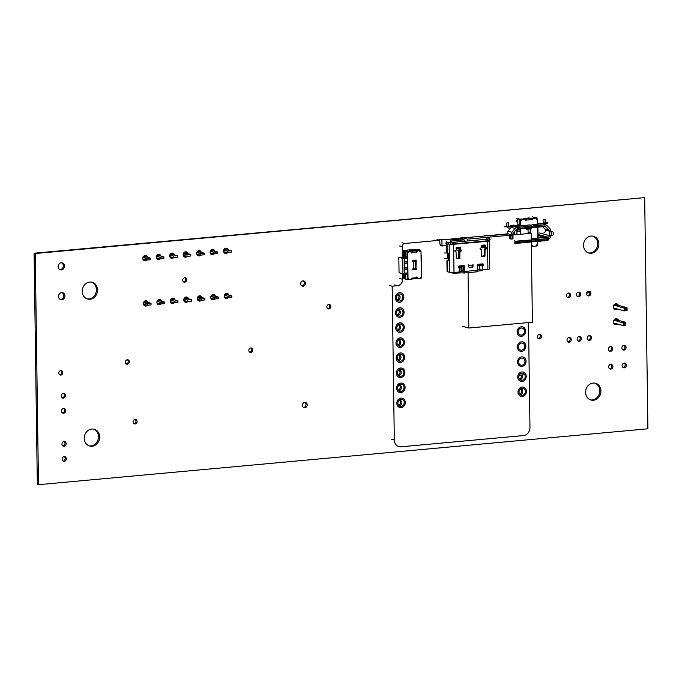 <?xml version="1.0" encoding="UTF-8"?>
<svg xmlns="http://www.w3.org/2000/svg" width="682" height="682" viewBox="0 0 682 682"><rect width="100%" height="100%" fill="white"/><g stroke="black" fill="none" stroke-linecap="round" stroke-linejoin="round"><path stroke-width="1.02" d="M38.482 484.689L37.331 484.382L34.1 253.21L644.669 197.618L647.9 428.79L38.482 484.689L35.251 253.516L34.1 253.21M35.251 253.516L644.669 197.618M622.103 365.68A2.396 2.097 -75.1 0 1 624.84 363.174A2.396 2.097 -75.1 0 1 623.604 367.803A2.396 2.097 -75.1 0 1 622.103 365.68M624.235 363.114A2.396 2.097 -75.1 0 1 623.058 367.555M585.574 392.372A8.687 7.613 -75.1 0 1 595.497 383.267A8.687 7.613 -75.1 0 1 600.612 393.625A8.687 7.613 -75.1 0 1 591.021 400.061A8.687 7.613 -75.1 0 1 585.574 392.372M594.909 383.139A8.687 7.613 -75.1 0 1 599.461 393.318A8.687 7.613 -75.1 0 1 590.459 399.882M608.642 366.916A2.396 2.097 -75.1 0 1 611.379 364.401A2.396 2.097 -75.1 0 1 610.143 369.039A2.396 2.097 -75.1 0 1 608.642 366.916M610.774 364.35A2.396 2.097 -75.1 0 1 609.597 368.792M608.395 349.133A2.396 2.097 -75.1 0 1 611.132 346.627A2.396 2.097 -75.1 0 1 609.896 351.256A2.396 2.097 -75.1 0 1 608.395 349.133M610.526 346.567A2.396 2.097 -75.1 0 1 609.341 351.008M621.856 347.897A2.396 2.097 -75.1 0 1 624.593 345.39A2.396 2.097 -75.1 0 1 623.357 350.019A2.396 2.097 -75.1 0 1 621.856 347.897M623.987 345.331A2.396 2.097 -75.1 0 1 622.802 349.772M567.04 340.062A2.396 2.097 -75.1 0 1 569.777 337.547A2.396 2.097 -75.1 0 1 568.549 342.185A2.396 2.097 -75.1 0 1 567.04 340.062M569.18 337.488A2.396 2.097 -75.1 0 1 567.995 341.938M587.236 338.212A2.396 2.097 -75.1 0 1 589.973 335.697A2.396 2.097 -75.1 0 1 588.737 340.335A2.396 2.097 -75.1 0 1 587.236 338.212M589.367 335.638A2.396 2.097 -75.1 0 1 588.182 340.079M520.681 388.757A3.043 2.668 -75.1 0 1 520.255 394.725M520.494 388.893A3.043 2.668 -75.1 0 1 519.752 394.213M522.139 374.955A3.043 2.668 -75.1 0 1 520.042 379.669M521.167 375.04A3.043 2.668 -75.1 0 1 519.548 379.158M399.541 399.865A3.043 2.668 -75.1 0 1 399.115 405.833M399.354 400.002A3.043 2.668 -75.1 0 1 398.612 405.321M399.328 384.81A3.043 2.668 -75.1 0 1 398.902 390.777M399.149 384.946A3.043 2.668 -75.1 0 1 398.399 390.266M399.115 369.755A3.043 2.668 -75.1 0 1 398.689 375.722M398.936 369.891A3.043 2.668 -75.1 0 1 398.194 375.211M398.91 354.7A3.043 2.668 -75.1 0 1 398.484 360.667M398.723 354.836A3.043 2.668 -75.1 0 1 397.981 360.156M617.44 309.014A3.001 2.626 -75.1 0 1 613.297 306.917A3.001 2.626 -75.1 0 1 618.404 305.374M616.127 303.695A3.001 2.626 -75.1 0 1 617.253 305.067M616.281 308.707A3.001 2.626 -75.1 0 1 614.627 309.338M577.143 339.133A2.396 2.097 -75.1 0 1 579.871 336.627A2.396 2.097 -75.1 0 1 578.643 341.256A2.396 2.097 -75.1 0 1 577.143 339.133M579.274 336.567A2.396 2.097 -75.1 0 1 578.089 341.009M617.645 324.069A3.001 2.626 -75.1 0 1 613.51 321.972A3.001 2.626 -75.1 0 1 618.617 320.429M616.332 318.75A3.001 2.626 -75.1 0 1 617.466 320.122M616.494 323.762A3.001 2.626 -75.1 0 1 614.832 324.393M586.614 293.754A2.396 2.097 -75.1 0 1 589.35 291.24A2.396 2.097 -75.1 0 1 588.114 295.877A2.396 2.097 -75.1 0 1 586.614 293.754M588.745 291.18A2.396 2.097 -75.1 0 1 587.569 295.63M583.519 245.367A8.687 7.613 -75.1 0 1 593.442 236.262A8.687 7.613 -75.1 0 1 598.557 246.62A8.687 7.613 -75.1 0 1 588.975 253.065A8.687 7.613 -75.1 0 1 583.519 245.367M592.863 236.134A8.687 7.613 -75.1 0 1 597.406 246.313A8.687 7.613 -75.1 0 1 588.404 252.886M566.427 295.604A2.396 2.097 -75.1 0 1 569.155 293.09A2.396 2.097 -75.1 0 1 567.927 297.727A2.396 2.097 -75.1 0 1 566.427 295.604M568.558 293.038A2.396 2.097 -75.1 0 1 567.373 297.48M576.52 294.675A2.396 2.097 -75.1 0 1 579.257 292.169A2.396 2.097 -75.1 0 1 578.021 296.798A2.396 2.097 -75.1 0 1 576.52 294.675M578.651 292.109A2.396 2.097 -75.1 0 1 577.466 296.551M537.407 336.84A2.285 2.003 -75.1 0 1 540.016 334.453A2.285 2.003 -75.1 0 1 538.84 338.869A2.285 2.003 -75.1 0 1 537.407 336.84M539.411 334.402A2.285 2.003 -75.1 0 1 538.294 338.613M398.697 339.645A3.043 2.668 -75.1 0 1 398.271 345.612M398.518 339.781A3.043 2.668 -75.1 0 1 397.768 345.101M398.279 309.534A3.043 2.668 -75.1 0 1 397.853 315.502M398.092 309.671A3.043 2.668 -75.1 0 1 397.35 314.99M398.066 294.479A3.043 2.668 -75.1 0 1 397.64 300.438M397.887 294.615A3.043 2.668 -75.1 0 1 397.146 299.935M398.484 324.589A3.043 2.668 -75.1 0 1 398.058 330.557M398.305 324.726A3.043 2.668 -75.1 0 1 397.563 330.045M302.407 405.279A2.694 2.361 -75.1 0 1 305.485 402.457A2.694 2.361 -75.1 0 1 304.104 407.674A2.694 2.361 -75.1 0 1 302.407 405.279M304.888 402.389A2.694 2.361 -75.1 0 1 303.55 407.435M248.828 350.412A2.285 2.003 -75.1 0 1 251.436 348.025A2.285 2.003 -75.1 0 1 250.26 352.432A2.285 2.003 -75.1 0 1 248.828 350.412M250.831 347.965A2.285 2.003 -75.1 0 1 249.706 352.185M326.874 306.891A2.285 2.003 -75.1 0 1 329.474 304.496A2.285 2.003 -75.1 0 1 328.306 308.912A2.285 2.003 -75.1 0 1 326.874 306.891M328.877 304.445A2.285 2.003 -75.1 0 1 327.752 308.656M228.189 297.812A2.694 2.361 -75.1 0 1 224.19 296.193A2.694 2.361 -75.1 0 1 228.871 295.101M226.671 293.294A2.694 2.361 -75.1 0 1 227.72 294.795M226.987 297.565A2.694 2.361 -75.1 0 1 225.324 298.341M187.806 301.521A2.694 2.361 -75.1 0 1 183.808 299.892A2.694 2.361 -75.1 0 1 188.496 298.81M186.288 297.002A2.694 2.361 -75.1 0 1 187.345 298.503M186.604 301.265A2.694 2.361 -75.1 0 1 184.941 302.041M214.728 299.048A2.694 2.361 -75.1 0 1 210.729 297.42A2.694 2.361 -75.1 0 1 215.418 296.338M213.21 294.53A2.694 2.361 -75.1 0 1 214.259 296.031M213.526 298.793A2.694 2.361 -75.1 0 1 211.863 299.577M84.261 438.347A8.687 7.613 -75.1 0 1 94.176 429.242A8.687 7.613 -75.1 0 1 99.299 439.6A8.687 7.613 -75.1 0 1 89.709 446.045A8.687 7.613 -75.1 0 1 84.261 438.347M93.596 429.114A8.687 7.613 -75.1 0 1 98.148 439.293A8.687 7.613 -75.1 0 1 89.137 445.866M133.067 421.868A2.285 2.003 -75.1 0 1 135.675 419.473A2.285 2.003 -75.1 0 1 134.499 423.889A2.285 2.003 -75.1 0 1 133.067 421.868M135.07 419.421A2.285 2.003 -75.1 0 1 133.953 423.633M62.13 459.165A2.396 2.097 -75.1 0 1 64.867 456.65A2.396 2.097 -75.1 0 1 63.639 461.279A2.396 2.097 -75.1 0 1 62.13 459.165M64.27 456.59A2.396 2.097 -75.1 0 1 63.085 461.032M61.926 444.101A2.396 2.097 -75.1 0 1 64.662 441.595A2.396 2.097 -75.1 0 1 63.426 446.224A2.396 2.097 -75.1 0 1 61.926 444.101M64.057 441.535A2.396 2.097 -75.1 0 1 62.872 445.977M61.252 396.003A2.396 2.097 -75.1 0 1 63.989 393.497A2.396 2.097 -75.1 0 1 62.753 398.126A2.396 2.097 -75.1 0 1 61.252 396.003M63.383 393.437A2.396 2.097 -75.1 0 1 62.207 397.879M125.352 362.168A2.285 2.003 -75.1 0 1 127.952 359.781A2.285 2.003 -75.1 0 1 126.784 364.197A2.285 2.003 -75.1 0 1 125.352 362.168M127.355 359.729A2.285 2.003 -75.1 0 1 126.23 363.941M61.465 411.058A2.396 2.097 -75.1 0 1 64.202 408.552A2.396 2.097 -75.1 0 1 62.966 413.181A2.396 2.097 -75.1 0 1 61.465 411.058M63.596 408.492A2.396 2.097 -75.1 0 1 62.412 412.934M58.78 373.028A2.285 2.003 -75.1 0 1 61.38 370.633A2.285 2.003 -75.1 0 1 60.212 375.049A2.285 2.003 -75.1 0 1 58.78 373.028M60.783 370.582A2.285 2.003 -75.1 0 1 59.658 374.793M201.267 300.285A2.694 2.361 -75.1 0 1 197.269 298.656A2.694 2.361 -75.1 0 1 201.957 297.574M199.749 295.766A2.694 2.361 -75.1 0 1 200.806 297.267M200.065 300.029A2.694 2.361 -75.1 0 1 198.402 300.805M300.711 283.772A2.694 2.361 -75.1 0 1 303.788 280.941A2.694 2.361 -75.1 0 1 302.407 286.159A2.694 2.361 -75.1 0 1 300.711 283.772M303.192 280.873A2.694 2.361 -75.1 0 1 301.853 285.92M174.345 302.748A2.694 2.361 -75.1 0 1 170.347 301.129A2.694 2.361 -75.1 0 1 175.035 300.037M172.827 298.23A2.694 2.361 -75.1 0 1 173.884 299.739M173.143 302.501A2.694 2.361 -75.1 0 1 171.48 303.277M182.708 280.2A2.285 2.003 -75.1 0 1 185.308 277.813A2.285 2.003 -75.1 0 1 184.14 282.22A2.285 2.003 -75.1 0 1 182.708 280.2M184.711 277.753A2.285 2.003 -75.1 0 1 183.586 281.973M214.097 253.883A2.694 2.361 -75.1 0 1 210.099 252.255A2.694 2.361 -75.1 0 1 214.787 251.172M212.579 249.365A2.694 2.361 -75.1 0 1 213.628 250.865M212.895 253.627A2.694 2.361 -75.1 0 1 211.232 254.403M227.558 252.647A2.694 2.361 -75.1 0 1 223.56 251.019A2.694 2.361 -75.1 0 1 228.24 249.936M226.04 248.129A2.694 2.361 -75.1 0 1 227.089 249.629M226.356 252.391A2.694 2.361 -75.1 0 1 224.693 253.175M187.175 256.347A2.694 2.361 -75.1 0 1 183.177 254.727A2.694 2.361 -75.1 0 1 187.865 253.636M185.657 251.828A2.694 2.361 -75.1 0 1 186.715 253.337M185.973 256.1A2.694 2.361 -75.1 0 1 184.31 256.875M200.636 255.119A2.694 2.361 -75.1 0 1 196.638 253.491A2.694 2.361 -75.1 0 1 201.326 252.408M199.118 250.601A2.694 2.361 -75.1 0 1 200.176 252.101M199.434 254.863A2.694 2.361 -75.1 0 1 197.771 255.639M147.431 305.221A2.694 2.361 -75.1 0 1 143.425 303.592A2.694 2.361 -75.1 0 1 148.113 302.51M145.905 300.702A2.694 2.361 -75.1 0 1 146.962 302.203M146.229 304.965A2.694 2.361 -75.1 0 1 144.567 305.749M160.884 303.984A2.694 2.361 -75.1 0 1 156.886 302.365A2.694 2.361 -75.1 0 1 161.574 301.274M159.366 299.466A2.694 2.361 -75.1 0 1 160.423 300.967M159.69 303.737A2.694 2.361 -75.1 0 1 158.028 304.513M82.207 291.35A8.687 7.613 -75.1 0 1 92.13 282.246A8.687 7.613 -75.1 0 1 97.245 292.595A8.687 7.613 -75.1 0 1 87.654 299.04A8.687 7.613 -75.1 0 1 82.207 291.35M91.541 282.118A8.687 7.613 -75.1 0 1 96.094 292.288A8.687 7.613 -75.1 0 1 87.091 298.861M58.533 296.482A3.598 3.146 -75.1 0 1 62.642 292.714A3.598 3.146 -75.1 0 1 64.756 297.002A3.598 3.146 -75.1 0 1 60.792 299.671A3.598 3.146 -75.1 0 1 58.533 296.482M62.045 292.629A3.598 3.146 -75.1 0 1 63.605 296.696A3.598 3.146 -75.1 0 1 60.229 299.449M160.253 258.819A2.694 2.361 -75.1 0 1 156.255 257.191A2.694 2.361 -75.1 0 1 160.943 256.108M158.736 254.301A2.694 2.361 -75.1 0 1 159.793 255.801M159.059 258.563A2.694 2.361 -75.1 0 1 157.397 259.348M173.714 257.583A2.694 2.361 -75.1 0 1 169.716 255.963A2.694 2.361 -75.1 0 1 174.404 254.872M172.196 253.065A2.694 2.361 -75.1 0 1 173.254 254.565M172.512 257.336A2.694 2.361 -75.1 0 1 170.85 258.111M58.115 266.671A3.598 3.146 -75.1 0 1 62.224 262.902A3.598 3.146 -75.1 0 1 64.338 267.191A3.598 3.146 -75.1 0 1 60.374 269.85A3.598 3.146 -75.1 0 1 58.115 266.671M61.627 262.809A3.598 3.146 -75.1 0 1 63.187 266.884A3.598 3.146 -75.1 0 1 59.811 269.637M146.8 260.055A2.694 2.361 -75.1 0 1 142.794 258.427A2.694 2.361 -75.1 0 1 147.483 257.344M145.275 255.537A2.694 2.361 -75.1 0 1 146.332 257.037M145.598 259.799A2.694 2.361 -75.1 0 1 143.936 260.575M525.285 220.064L526.376 220.098A1.083 0.494 -95.2 0 0 525.856 218.896L530.886 218.436A1.083 0.494 84.8 0 1 531.406 219.638L532.497 219.536L532.48 218.47L536.24 218.121L536.257 219.195L537.211 219.101L536.257 219.058M531.406 219.51L532.131 219.442L532.113 218.376L536.24 218.121M532.489 245.298L532.872 246.33L536.632 245.98L536.615 244.915L537.569 244.829L537.518 241.411M520.4 234.276L520.323 228.768M520.264 224.506L520.204 220.533L520.622 224.6L517.288 224.054L520.622 224.6L520.639 225.751M520.571 220.627L521.525 220.542L521.508 219.476L524.91 219.033L521.142 219.382L521.159 220.448L520.204 220.533M526.53 229.152L527.68 229.05A4.194 0.622 -0.8 0 0 529.428 228.768L530.119 228.811A4.979 0.733 -0.8 0 1 528.047 229.143L526.845 229.254A0.537 0.469 -75.1 0 1 526.828 228.189L531.176 227.788A0.537 0.469 -75.1 0 1 531.193 228.854L530.349 228.802L530.408 233.091M531.244 236.211A0.537 0.469 -75.1 0 1 531.218 237.046M531.099 227.779A1.765 0.81 -95.2 0 0 531.628 227.208L531.628 227.208A1.679 1.083 148.8 0 1 533.529 225.81L532.812 224.634L533.529 225.81L544.227 224.83L543.52 223.653L544.227 224.83A1.202 0.776 148.8 0 1 544.961 225.111L544.245 223.935A1.202 0.776 -31.2 0 0 543.52 223.653L532.812 224.634A1.679 1.083 -31.2 0 0 531.005 225.81A1.679 1.083 -31.2 0 1 532.812 224.634L543.52 223.653A1.202 0.776 -31.2 0 1 544.245 223.935L544.961 225.111A1.202 0.776 148.8 0 1 544.995 225.631L544.995 225.631A1.202 0.776 148.8 0 0 544.227 224.83L533.529 225.81A1.679 1.083 148.8 0 0 531.636 227.174A1.765 0.81 -95.2 0 1 531.099 227.779L544.347 226.569A1.765 0.81 -95.2 0 0 544.884 225.964A1.765 0.81 -95.2 0 1 544.347 226.569A1.765 0.81 -95.2 0 1 544.21 226.552A1.765 0.81 -95.2 0 0 544.347 226.569L531.099 227.779A1.765 0.81 -95.2 0 1 531.014 227.779A1.765 0.81 -95.2 0 0 531.099 227.779A0.537 0.469 -75.1 0 1 530.826 228.76M525.268 219.135L525.285 220.201L531.406 219.638M520.681 228.734L520.758 234.241M531.338 245.401L532.855 245.264L532.872 246.33M537.263 222.733L537.842 222.929L537.263 223.074L537.211 219.101M530.775 233.184L530.715 228.896L531.193 228.854M531.312 237.276A0.537 0.469 -75.1 0 0 531.295 236.202L531.21 236.211M517.297 221.744A1.083 0.946 104.9 0 0 517.263 222.017L517.22 219.016L517.766 219.161L517.834 224.199M517.229 219.595L516.095 221.42L517.263 221.735M518.849 225.947L516.052 225.205M531.764 245.358A1.083 0.494 84.8 0 1 531.363 246.304A1.083 0.494 84.8 0 1 531.355 246.304L531.363 246.304M525.498 219.57L526.01 220.005M530.886 218.436L529.01 217.933L523.981 218.538M523.981 218.402L525.856 218.896M523.461 435.568L401.042 446.795A7.493 6.556 104.9 0 1 399.013 446.633A7.493 6.556 104.9 0 0 401.042 446.795L523.461 435.568A7.493 6.556 104.9 0 0 529.974 427.554L528.507 322.56L529.974 427.554A7.493 6.556 104.9 0 1 523.461 435.568M394.315 440.001A7.493 6.556 104.9 0 0 399.013 446.633A7.493 6.556 104.9 0 1 394.315 440.001L392.167 286.184L397.47 285.69A5.993 5.251 104.9 0 0 402.687 279.279L402.602 273.687L402.687 279.279A5.993 5.251 104.9 0 1 397.47 285.69L392.167 286.184L389.371 285.434L392.167 286.184L394.315 440.001L391.519 439.251L394.315 440.001M402.38 257.472L402.227 246.679A3.001 2.626 104.9 0 1 404.835 243.474A3.001 2.626 104.9 0 0 402.227 246.679L402.38 257.472M437.009 239.518L439.813 240.269L404.835 243.474L439.813 240.269L439.856 243.227A3.001 2.626 104.9 0 0 442.541 245.946L446.701 245.571L442.541 245.946A3.001 2.626 104.9 0 1 439.856 243.227L439.813 240.269L437.009 239.518M484.706 235.145L487.502 235.887L508.559 233.96L487.502 235.887L484.706 235.145M514.484 233.415L513.017 233.551L514.484 233.415M395.355 297.881A4.791 4.194 104.9 0 0 398.365 302.117A4.791 4.194 104.9 0 0 403.65 298.571A4.791 4.194 104.9 0 0 400.828 292.851A4.791 4.194 104.9 0 0 395.355 297.881A4.791 4.194 104.9 0 0 398.365 302.117A4.791 4.194 104.9 0 0 403.65 298.571A4.791 4.194 104.9 0 0 400.828 292.851A4.791 4.194 104.9 0 0 395.355 297.881A4.791 4.194 104.9 0 0 398.365 302.117A4.791 4.194 104.9 0 0 403.65 298.571A4.791 4.194 104.9 0 0 400.828 292.851A4.791 4.194 104.9 0 0 395.355 297.881M395.569 312.936A4.791 4.194 104.9 0 0 398.569 317.181A4.791 4.194 104.9 0 0 403.863 313.626A4.791 4.194 104.9 0 0 401.042 307.906A4.791 4.194 104.9 0 0 395.569 312.936A4.791 4.194 104.9 0 0 398.569 317.181A4.791 4.194 104.9 0 0 403.863 313.626A4.791 4.194 104.9 0 0 401.042 307.906A4.791 4.194 104.9 0 0 395.569 312.936A4.791 4.194 104.9 0 0 398.569 317.181A4.791 4.194 104.9 0 0 403.863 313.626A4.791 4.194 104.9 0 0 401.042 307.906A4.791 4.194 104.9 0 0 395.569 312.936M395.773 327.991A4.791 4.194 104.9 0 0 398.782 332.236A4.791 4.194 104.9 0 0 404.068 328.681A4.791 4.194 104.9 0 0 401.246 322.961A4.791 4.194 104.9 0 0 395.773 327.991A4.791 4.194 104.9 0 0 398.782 332.236A4.791 4.194 104.9 0 0 404.068 328.681A4.791 4.194 104.9 0 0 401.246 322.961A4.791 4.194 104.9 0 0 395.773 327.991A4.791 4.194 104.9 0 0 398.782 332.236A4.791 4.194 104.9 0 0 404.068 328.681A4.791 4.194 104.9 0 0 401.246 322.961A4.791 4.194 104.9 0 0 395.773 327.991M395.986 343.046A4.791 4.194 104.9 0 0 398.996 347.291A4.791 4.194 104.9 0 0 404.281 343.737A4.791 4.194 104.9 0 0 401.459 338.025A4.791 4.194 104.9 0 0 395.986 343.046A4.791 4.194 104.9 0 0 398.996 347.291A4.791 4.194 104.9 0 0 404.281 343.737A4.791 4.194 104.9 0 0 401.459 338.025A4.791 4.194 104.9 0 0 395.986 343.046A4.791 4.194 104.9 0 0 398.996 347.291A4.791 4.194 104.9 0 0 404.281 343.737A4.791 4.194 104.9 0 0 401.459 338.025A4.791 4.194 104.9 0 0 395.986 343.046M396.199 358.101A4.791 4.194 104.9 0 0 399.2 362.347A4.791 4.194 104.9 0 0 404.494 358.792A4.791 4.194 104.9 0 0 401.672 353.08A4.791 4.194 104.9 0 0 396.199 358.101A4.791 4.194 104.9 0 0 399.2 362.347A4.791 4.194 104.9 0 0 404.494 358.792A4.791 4.194 104.9 0 0 401.672 353.08A4.791 4.194 104.9 0 0 396.199 358.101A4.791 4.194 104.9 0 0 399.2 362.347A4.791 4.194 104.9 0 0 404.494 358.792A4.791 4.194 104.9 0 0 401.672 353.08A4.791 4.194 104.9 0 0 396.199 358.101M396.404 373.156A4.791 4.194 104.9 0 0 399.413 377.402A4.791 4.194 104.9 0 0 404.699 373.847A4.791 4.194 104.9 0 0 401.877 368.135A4.791 4.194 104.9 0 0 396.404 373.156A4.791 4.194 104.9 0 0 399.413 377.402A4.791 4.194 104.9 0 0 404.699 373.847A4.791 4.194 104.9 0 0 401.877 368.135A4.791 4.194 104.9 0 0 396.404 373.156A4.791 4.194 104.9 0 0 399.413 377.402A4.791 4.194 104.9 0 0 404.699 373.847A4.791 4.194 104.9 0 0 401.877 368.135A4.791 4.194 104.9 0 0 396.404 373.156M396.617 388.211A4.791 4.194 104.9 0 0 399.626 392.457A4.791 4.194 104.9 0 0 404.912 388.902A4.791 4.194 104.9 0 0 402.09 383.19A4.791 4.194 104.9 0 0 396.617 388.211A4.791 4.194 104.9 0 0 399.626 392.457A4.791 4.194 104.9 0 0 404.912 388.902A4.791 4.194 104.9 0 0 402.09 383.19A4.791 4.194 104.9 0 0 396.617 388.211A4.791 4.194 104.9 0 0 399.626 392.457A4.791 4.194 104.9 0 0 404.912 388.902A4.791 4.194 104.9 0 0 402.09 383.19A4.791 4.194 104.9 0 0 396.617 388.211M396.83 403.267A4.791 4.194 104.9 0 0 399.831 407.512A4.791 4.194 104.9 0 0 405.125 403.957A4.791 4.194 104.9 0 0 402.303 398.245A4.791 4.194 104.9 0 0 396.83 403.267A4.791 4.194 104.9 0 0 399.831 407.512A4.791 4.194 104.9 0 0 405.125 403.957A4.791 4.194 104.9 0 0 402.303 398.245A4.791 4.194 104.9 0 0 396.83 403.267A4.791 4.194 104.9 0 0 399.831 407.512A4.791 4.194 104.9 0 0 405.125 403.957A4.791 4.194 104.9 0 0 402.303 398.245A4.791 4.194 104.9 0 0 396.83 403.267M517.757 377.103A4.791 4.194 104.9 0 0 520.767 381.349A4.791 4.194 104.9 0 0 526.052 377.794A4.791 4.194 104.9 0 0 523.23 372.074A4.791 4.194 104.9 0 0 517.757 377.103A4.791 4.194 104.9 0 0 520.767 381.349A4.791 4.194 104.9 0 0 526.052 377.794A4.791 4.194 104.9 0 0 523.23 372.074A4.791 4.194 104.9 0 0 517.757 377.103A4.791 4.194 104.9 0 0 520.767 381.349A4.791 4.194 104.9 0 0 526.052 377.794A4.791 4.194 104.9 0 0 523.23 372.074A4.791 4.194 104.9 0 0 517.757 377.103M517.553 362.048A4.791 4.194 104.9 0 0 520.554 366.294A4.791 4.194 104.9 0 0 525.848 362.739A4.791 4.194 104.9 0 0 523.017 357.018A4.791 4.194 104.9 0 0 517.553 362.048A4.791 4.194 104.9 0 0 520.554 366.294A4.791 4.194 104.9 0 0 525.848 362.739A4.791 4.194 104.9 0 0 523.017 357.018A4.791 4.194 104.9 0 0 517.553 362.048A4.791 4.194 104.9 0 0 520.554 366.294A4.791 4.194 104.9 0 0 525.848 362.739A4.791 4.194 104.9 0 0 523.017 357.018A4.791 4.194 104.9 0 0 517.553 362.048M517.34 346.993A4.791 4.194 104.9 0 0 520.349 351.23A4.791 4.194 104.9 0 0 525.634 347.684A4.791 4.194 104.9 0 0 522.813 341.963A4.791 4.194 104.9 0 0 517.34 346.993A4.791 4.194 104.9 0 0 520.349 351.23A4.791 4.194 104.9 0 0 525.634 347.684A4.791 4.194 104.9 0 0 522.813 341.963A4.791 4.194 104.9 0 0 517.34 346.993A4.791 4.194 104.9 0 0 520.349 351.23A4.791 4.194 104.9 0 0 525.634 347.684A4.791 4.194 104.9 0 0 522.813 341.963A4.791 4.194 104.9 0 0 517.34 346.993M517.127 331.929A4.791 4.194 104.9 0 0 520.136 336.175A4.791 4.194 104.9 0 0 525.421 332.62A4.791 4.194 104.9 0 0 522.6 326.908A4.791 4.194 104.9 0 0 517.127 331.929A4.791 4.194 104.9 0 0 520.136 336.175A4.791 4.194 104.9 0 0 525.421 332.62A4.791 4.194 104.9 0 0 522.6 326.908A4.791 4.194 104.9 0 0 517.127 331.929A4.791 4.194 104.9 0 0 520.136 336.175A4.791 4.194 104.9 0 0 525.421 332.62A4.791 4.194 104.9 0 0 522.6 326.908A4.791 4.194 104.9 0 0 517.127 331.929M517.97 392.159A4.791 4.194 104.9 0 0 520.98 396.404A4.791 4.194 104.9 0 0 526.265 392.849A4.791 4.194 104.9 0 0 523.444 387.137A4.791 4.194 104.9 0 0 517.97 392.159A4.791 4.194 104.9 0 0 520.98 396.404A4.791 4.194 104.9 0 0 526.265 392.849A4.791 4.194 104.9 0 0 523.444 387.137A4.791 4.194 104.9 0 0 517.97 392.159A4.791 4.194 104.9 0 0 520.98 396.404A4.791 4.194 104.9 0 0 526.265 392.849A4.791 4.194 104.9 0 0 523.444 387.137A4.791 4.194 104.9 0 0 517.97 392.159M531.295 241.982L532.412 322.202L468.815 328.033L468.048 272.664M462.098 326.243L468.815 328.033M467.605 240.985L467.579 239.118L531.167 233.287L531.261 239.749M460.862 237.336L467.579 239.118M528.09 232.468L531.167 233.287M524.748 374.716L519.198 375.228M441.987 245.801L446.701 245.367L441.987 245.801L441.902 239.876L507.229 233.883M439.66 239.28L441.902 239.876M513.188 233.338L514.484 233.218M396.413 297.778A3.598 3.146 104.9 0 0 398.672 300.967A3.598 3.146 104.9 0 0 402.636 298.298A3.598 3.146 104.9 0 0 400.522 294.01A3.598 3.146 104.9 0 0 396.413 297.778M396.626 312.833A3.598 3.146 104.9 0 0 398.876 316.022A3.598 3.146 104.9 0 0 402.849 313.353A3.598 3.146 104.9 0 0 400.726 309.065A3.598 3.146 104.9 0 0 396.626 312.833M396.839 327.889A3.598 3.146 104.9 0 0 399.089 331.077A3.598 3.146 104.9 0 0 403.062 328.409A3.598 3.146 104.9 0 0 400.939 324.12A3.598 3.146 104.9 0 0 396.839 327.889M397.043 342.944A3.598 3.146 104.9 0 0 399.302 346.132A3.598 3.146 104.9 0 0 403.267 343.464A3.598 3.146 104.9 0 0 401.152 339.176A3.598 3.146 104.9 0 0 397.043 342.944M397.256 357.999A3.598 3.146 104.9 0 0 399.507 361.187A3.598 3.146 104.9 0 0 403.48 358.519A3.598 3.146 104.9 0 0 401.357 354.239A3.598 3.146 104.9 0 0 397.256 357.999M397.47 373.054A3.598 3.146 104.9 0 0 399.72 376.242A3.598 3.146 104.9 0 0 403.684 373.574A3.598 3.146 104.9 0 0 401.57 369.294A3.598 3.146 104.9 0 0 397.47 373.054M397.674 388.118A3.598 3.146 104.9 0 0 399.933 391.298A3.598 3.146 104.9 0 0 403.897 388.629A3.598 3.146 104.9 0 0 401.783 384.35A3.598 3.146 104.9 0 0 397.674 388.118M397.887 403.173A3.598 3.146 104.9 0 0 400.138 406.353A3.598 3.146 104.9 0 0 404.111 403.684A3.598 3.146 104.9 0 0 401.988 399.405A3.598 3.146 104.9 0 0 397.887 403.173M518.61 361.946A3.598 3.146 104.9 0 0 520.86 365.134A3.598 3.146 104.9 0 0 524.833 362.466A3.598 3.146 104.9 0 0 522.71 358.178A3.598 3.146 104.9 0 0 518.61 361.946M518.823 377.001A3.598 3.146 104.9 0 0 521.074 380.189A3.598 3.146 104.9 0 0 525.038 377.521A3.598 3.146 104.9 0 0 522.923 373.233A3.598 3.146 104.9 0 0 518.823 377.001M518.397 346.891A3.598 3.146 104.9 0 0 520.656 350.079A3.598 3.146 104.9 0 0 524.62 347.411A3.598 3.146 104.9 0 0 522.506 343.123A3.598 3.146 104.9 0 0 518.397 346.891M518.192 331.836A3.598 3.146 104.9 0 0 520.443 335.024A3.598 3.146 104.9 0 0 524.407 332.356A3.598 3.146 104.9 0 0 522.293 328.068A3.598 3.146 104.9 0 0 518.192 331.836M519.028 392.056A3.598 3.146 104.9 0 0 521.287 395.245A3.598 3.146 104.9 0 0 525.251 392.576A3.598 3.146 104.9 0 0 523.137 388.288A3.598 3.146 104.9 0 0 519.028 392.056M550.954 235.426L550.954 235.401A3.299 2.89 104.9 0 1 548.933 238.743A3.299 2.89 104.9 0 0 550.954 235.426M549.368 235.571A1.5 1.313 -75.1 0 1 548.064 237.183L531.244 238.726L548.072 237.183A1.765 0.81 -95.2 0 1 548.771 238.137A1.765 0.81 -95.2 0 0 548.072 237.183A1.5 1.313 -75.1 0 0 549.368 235.571L552.25 235.35A1.202 1.168 130.5 0 0 553.417 234.122L553.4 232.937A1.202 1.168 130.5 0 0 552.198 231.795L549.317 231.727L551.9 231.539A1.202 1.168 -49.5 0 1 552.693 231.812A1.202 1.168 -49.5 0 0 551.9 231.539L550.903 231.573L550.894 231.002A3.299 2.89 104.9 0 0 550.007 228.777L546.759 225.495A3.299 2.89 104.9 0 0 544.73 224.728A3.299 2.89 104.9 0 1 546.759 225.495L550.007 228.777A3.299 2.89 104.9 0 1 550.894 231.002L550.903 231.573L549.317 231.727L552.198 231.795A1.202 1.168 130.5 0 1 553 232.068L553 232.068A1.202 1.168 130.5 0 1 553.4 232.937L553.417 234.122A1.202 1.168 130.5 0 1 552.25 235.35L551.235 235.392L551.184 231.837L551.235 235.392L549.377 235.281L549.308 231.147L549.368 235.571L539.573 232.971L549.368 235.571M548.908 230.141A1.5 1.313 -75.1 0 1 549.308 231.147A1.5 1.313 -75.1 0 0 548.908 230.141L545.651 226.859L548.908 230.141L544.986 229.092L548.908 230.141M544.713 226.509A1.5 1.313 -75.1 0 1 545.651 226.859A1.5 1.313 -75.1 0 0 544.713 226.509L544.713 226.509M511.15 234.651L511.159 235.128L511.15 234.651A3.299 2.89 104.9 0 1 511.969 232.264A3.299 2.89 104.9 0 0 511.15 234.651L507.229 233.611L511.15 234.651M515.123 228.393L511.969 232.264L515.123 228.393A3.299 2.89 104.9 0 1 517.169 227.251A3.299 2.89 104.9 0 0 515.123 228.393L511.202 227.353L508.056 231.224A3.299 2.89 104.9 0 0 507.229 233.585L507.229 233.585A3.299 2.89 104.9 0 1 508.056 231.224L511.969 232.264L508.056 231.224L511.202 227.353L515.123 228.393M517.681 227.208L517.169 227.251L517.681 227.208L517.706 228.982A1.765 0.81 -95.2 0 0 517.851 228.999A1.765 0.81 -95.2 0 0 518.388 228.393L517.783 226.884A1.202 0.776 -31.2 0 1 519.147 225.887L529.692 224.924A1.679 1.083 -31.2 0 1 530.707 225.316A1.679 1.083 -31.2 0 0 529.692 224.924L519.147 225.887A1.202 0.776 -31.2 0 0 517.783 226.884L517.715 228.982A1.765 0.81 -95.2 0 0 517.851 228.999A1.765 0.81 -95.2 0 0 518.388 228.393L517.681 227.208M517.195 229.033L517.715 228.982L517.195 229.033A1.5 1.313 -75.1 0 0 516.265 229.553A1.5 1.313 -75.1 0 1 517.195 229.033M513.111 233.423L516.265 229.553L513.111 233.423A1.5 1.313 -75.1 0 0 512.745 234.506A1.5 1.313 -75.1 0 1 513.111 233.423M512.745 234.975L512.745 234.506L512.745 234.975M511.798 239.058L513.017 238.751L512.966 235.196L512.472 235.384L512.966 235.196L513.017 238.751L512.514 238.939L512.472 235.384L511.756 235.503A1.202 0.827 97.3 0 0 510.937 236.833L510.954 238.018A1.202 0.827 97.3 0 0 511.798 239.058L512.514 238.939L512.472 235.384L511.756 235.503A1.202 0.827 97.3 0 0 510.937 236.833L510.954 238.018A1.202 0.827 97.3 0 0 511.798 239.058M510.511 238.896A1.202 0.827 -82.7 0 1 509.659 237.847L509.642 236.663A1.202 0.827 -82.7 0 1 510.46 235.341L511.756 235.503L510.46 235.341A1.202 0.827 -82.7 0 0 509.642 236.663L510.937 236.833L509.642 236.663L509.659 237.847A1.202 0.827 -82.7 0 0 510.511 238.896M512.83 225.947L508.942 226.305A0.597 0.529 -75.1 0 1 508.405 225.759L508.363 222.792L506.777 222.937L506.82 225.904A2.396 2.097 104.9 0 0 508.968 228.078L510.741 227.916L508.968 228.078A2.396 2.097 104.9 0 1 506.82 225.904L506.777 222.937L508.363 222.792L508.405 225.759A0.597 0.529 -75.1 0 0 508.942 226.305L512.83 225.947M543.392 223.142L538.089 223.628L543.392 223.142A0.597 0.529 -75.1 0 0 543.912 222.502A0.597 0.529 -75.1 0 1 543.392 223.142M540.766 223.687L538.933 223.858L540.766 223.687A3.299 2.89 104.9 0 1 541.661 223.756A3.299 2.89 104.9 0 0 540.766 223.687M531.474 227.191A1.679 1.083 148.8 0 0 531.423 226.492A1.679 1.083 148.8 0 0 530.4 226.092L519.855 227.063A1.202 0.776 148.8 0 0 518.499 228.061A1.202 0.776 148.8 0 1 519.855 227.063L519.147 225.887L519.855 227.063L530.4 226.092L529.692 224.924L530.4 226.092A1.679 1.083 148.8 0 1 531.423 226.492L530.707 225.316L531.423 226.492A1.679 1.083 148.8 0 1 531.474 227.191L518.388 228.393L531.474 227.191M530.801 227.788A1.765 0.81 -95.2 0 0 530.937 227.797A1.765 0.81 -95.2 0 0 531.466 227.225A1.765 0.81 -95.2 0 1 530.937 227.797L517.851 228.999L530.937 227.797A1.765 0.81 -95.2 0 1 530.801 227.788M538.771 237.029L538.038 237.097L538.771 237.029M543.111 236.765L539.402 237.106L543.111 236.765M543.111 236.381L538.831 235.622L543.111 236.381M545.387 230.09L545.387 230.107A1.5 1.313 104.9 0 0 544.986 229.092L542.642 226.722L544.986 229.092A1.5 1.313 104.9 0 1 545.387 230.09L549.308 231.147L545.387 230.107A3.001 1.381 -95.2 0 1 544.262 232.698A3.001 1.381 -95.2 0 0 545.387 230.107M544.031 232.681A3.001 1.381 -95.2 0 0 544.262 232.698A3.001 1.381 -95.2 0 1 544.031 232.681L544.483 232.639L544.031 232.681M543.869 219.536L543.912 222.502L543.869 219.536L545.464 219.391L543.869 219.536M545.506 222.358L545.464 219.391L545.506 222.358A2.396 2.097 104.9 0 1 544.56 224.446A2.396 2.097 104.9 0 0 545.506 222.358M513.248 226.211A3.299 2.89 104.9 0 0 511.202 227.353A3.299 2.89 104.9 0 1 513.248 226.211M548.891 238.53L514.85 241.249A1.765 0.81 -95.2 0 0 514.16 240.294A1.765 0.81 -95.2 0 1 514.85 241.249L514.97 241.641A1.202 0.972 40.4 0 0 516.359 242.613L548.158 239.697A1.202 0.972 40.4 0 0 548.891 238.53L514.97 241.641A1.202 0.972 40.4 0 0 516.359 242.613L548.158 239.697A1.202 0.972 40.4 0 0 548.891 238.53M548.055 240.209A1.202 0.972 -139.6 0 1 547.467 240.499L515.677 243.414A1.202 0.972 -139.6 0 1 514.288 242.442L514.97 241.641L514.288 242.442A1.202 0.972 -139.6 0 0 515.677 243.414L516.359 242.613L515.677 243.414L547.467 240.499A1.202 0.972 -139.6 0 0 548.055 240.209L548.737 239.408L548.055 240.209M531.636 227.174L544.884 225.964L531.628 227.208M517.928 225.699L516.265 225.853M510.468 225.316L514.39 226.364L516.837 226.006L513.282 225.06M516.837 226.006L518.388 226.16M520.332 229.544L516.888 229.86L516.956 234.591M516.879 229.101L516.888 229.86M516.845 229.118L516.922 234.599M514.467 231.761L514.509 234.813M536.632 245.852L537.442 245.75L537.416 244.847L537.442 245.75M531.67 245.98L532.506 246.236M529.147 217.976L523.844 218.411L525.336 218.999L517.766 219.161M529.147 217.925L531.287 218.402L531.295 218.956M532.131 216.85L537.049 217.89L531.287 218.402M516.385 218.291L518.618 218.888L517.22 219.016M517.374 229.817L517.391 231.113M482.327 265.69A3.001 0.443 -0.8 0 1 479.804 265.75L478.099 265.383L483.402 265.596L482.327 265.69L482.387 269.842L487.911 269.339L487.519 241.479A3.299 0.486 -0.8 0 0 489.275 241.019A3.299 0.486 -0.8 0 0 488.892 240.797L487.715 240.857M450.597 244.258L449.148 244.446A3.299 0.486 -0.8 0 0 453.607 244.591L453.112 242.997A1.765 0.81 -95.2 0 0 452.763 244.352L450.597 244.258A1.765 1.552 -75.1 0 0 449.498 242.681L448.628 242.442L448.159 244.173L445.883 243.559L447.06 243.892A3.299 0.486 -0.8 0 1 446.949 243.858M452.763 244.352L487.681 241.283A1.202 0.435 163 0 0 487.766 241.036A1.202 0.435 163 0 0 487.076 240.848L455.278 243.764A1.202 0.435 163 0 0 453.769 244.395M450.452 242.425L451.296 242.63A1.765 0.81 -95.2 0 0 450.904 241.078L449.941 242.468A3.299 0.486 -0.8 0 0 449.114 242.57M449.941 242.886L451.296 242.647M447.332 243.96L448.159 244.173M490.043 239.766L488.755 240.763M487.417 239.885A1.765 1.552 -75.1 0 1 488.218 239.126L489.659 238.223L488.96 237.967M446.028 243.602L446.352 241.829L448.628 242.442M448.449 260.03L447.068 260.712A3.299 0.486 -0.8 0 0 446.915 260.856A3.299 0.486 -0.8 0 0 447.29 261.078L447.29 261.078A3.001 1.381 -95.2 0 0 447.52 261.095A3.001 1.381 -95.2 0 0 448.645 258.487L448.603 255.52A3.001 1.381 -95.2 0 0 447.179 252.187L447.06 243.892M446.915 260.856L447.068 271.53A3.299 0.486 -0.8 0 0 447.452 271.751L449.54 272.306A3.299 0.486 -0.8 0 0 453.99 272.442L453.607 244.591M446.676 243.781L446.795 251.965A3.299 0.486 -0.8 0 0 447.162 252.187M447.861 252.749L446.616 252.86M464.382 241.283A1.765 0.81 -95.2 0 0 464.016 239.902L463.999 239.876A1.679 1.023 18.3 0 0 461.867 238.947L451.322 239.911A1.202 0.733 18.3 0 0 450.657 240.32A1.202 0.733 18.3 0 0 450.734 240.789M450.282 242.144A1.202 0.733 -161.7 0 1 450.205 241.675L450.657 240.32M464.536 241.266A1.765 0.81 -95.2 0 0 464.169 239.893L464.152 239.868M444.297 258.316L448.645 258.316M444.221 252.979L448.031 253.031M461.569 270.558L463.743 270.78L463.751 271.248L461.578 271.061M459.506 271.939L459.455 267.787A3.001 0.443 -0.8 0 0 460.981 267.472L461.526 267.097L461.578 271.24L461.041 271.624A3.001 0.443 179.2 0 1 459.506 271.939L453.99 272.442M482.387 269.842A3.001 0.443 179.2 0 1 479.864 269.893L477.477 269.782L477.417 265.639M487.911 269.339A3.299 0.486 -0.8 0 0 489.667 268.878L489.275 241.019M463.052 271.061L463.078 272.843L456.13 273.081A3.001 0.443 179.2 0 1 452.081 272.953L449.984 272.391M458.841 271.999L458.858 272.826M463.078 272.843L463.777 273.03A1.799 0.827 -95.2 0 0 463.913 273.039A1.799 0.827 -95.2 0 0 464.587 271.47L464.519 266.432A0.895 0.784 104.9 0 0 463.709 265.622L459.157 266.04A0.895 0.784 104.9 0 0 458.372 267.003L463.155 266.56L463.214 270.822M463.743 270.78L463.683 266.21A0.895 0.784 104.9 0 0 463.47 265.639M483.402 265.596L483.385 264.71A0.895 0.784 104.9 0 0 482.575 263.891L478.022 264.309A0.895 0.784 104.9 0 0 477.238 265.272L477.306 270.311A1.799 0.827 84.8 0 1 476.633 271.871A1.799 0.827 84.8 0 1 476.496 271.862L464.05 273.005M459.455 267.787L458.389 267.89L458.372 267.003M456.19 249.51L456.795 250.149L460.503 249.808L460.503 247.924L459.873 247.276L456.164 247.617L456.198 249.987L454.885 250.703L455.082 251.854L455.96 251.786M459.949 249.859L461.058 249.851L461.254 251.01L459.941 251.718L459.77 258.563L456.318 258.58L456.036 251.794M481.364 247.208L481.969 247.839L482.046 246.364L481.339 245.307L481.373 247.677L480.051 248.393L480.256 249.544L481.134 249.484M485.166 247.549L486.223 247.54L486.428 248.7L485.107 249.416L484.936 256.253L481.492 256.27L481.211 249.484M481.339 245.307L485.047 244.966L485.669 245.622L481.961 245.963M472.976 264.173L472.856 265.076L468.884 265.443L468.739 264.565L468.764 266.636A0.895 0.784 104.9 0 0 469.574 267.455L472.225 267.216A0.895 0.784 104.9 0 0 473.01 266.253L472.976 264.173M472.225 267.216L471.748 267.088A0.895 0.784 104.9 0 0 472.404 266.628L472.421 265.366M468.79 265.699L472.856 265.076M456.318 258.58L459.191 258.018L459.097 251.496L460.154 251.104L460.401 249.902L461.245 250.115M481.492 256.27L484.356 255.707L484.271 249.186L485.328 248.794L485.575 247.592L486.411 247.813M456.795 250.149L456.787 248.265L456.164 247.617M460.503 247.924L456.787 248.265M460.589 248.333L456.88 248.674M481.969 247.839L485.678 247.498L485.669 245.622M482.046 246.364L485.763 246.023M471.748 267.088L469.105 267.327M462.038 270.515L461.987 266.662M458.381 267.591L461.526 267.097M482.558 265.375L482.549 264.48A0.895 0.784 104.9 0 0 482.336 263.908M481.978 265.426L481.969 264.829L477.238 265.264M480.801 265.494L480.801 264.94M477.758 269.799L477.775 271.095L477.178 271.265M482.097 270.43A3.001 0.443 179.2 0 1 480.503 270.848L477.775 271.095M453.274 242.792A1.202 0.435 -17 0 1 454.792 242.161L486.59 239.246A1.202 0.435 -17 0 1 487.28 239.433L487.766 241.036M411.084 252.314L412.32 252.331L411.8 251.129L415.832 250.763L416.352 251.965L417.214 251.88L417.205 250.814L420.214 250.541L420.231 251.607L420.99 251.539L419.865 251.513M415.986 251.863L416.855 251.786L416.838 250.72L420.214 250.541M417.214 277.514L417.589 278.674L420.598 278.401L420.589 277.335L421.348 277.259L420.99 251.539M412.678 278.06L416.711 277.685L416.216 278.623L412.192 278.989L412.678 278.06L411.809 278.137L411.826 279.202L408.816 279.484L408.441 278.316M408.816 279.484L408.799 278.409L407.674 278.384L407.623 274.411M407.248 272.919L407.393 258.111M407.367 256.637L407.316 252.664L407.367 256.637M407.683 252.758L408.441 252.69L408.424 251.624L411.076 251.249L408.066 251.522L408.075 252.596L407.316 252.664M416.284 260.115L412.712 260.43L412.721 261.496L415.44 261.044L412.627 261.487M412.746 269.902L415.952 269.492L415.943 268.427M416.395 268.538L415.56 268.461L415.824 260.012M416.19 260.106L415.841 261.078M413.684 261.411L413.786 268.759L415.364 268.469L415.261 261.121M416.711 277.685L417.58 277.608L417.589 278.674M408.45 279.381L404.912 278.989L404.844 273.951L407.981 274.514L408.041 278.486M404.929 251.863L404.025 251.82L403.386 253.534L404.588 253.849L404.588 256.168L407.734 256.73L407.964 273.03L404.886 273.184M411.51 252.937L411.485 251.164L411.451 252.408L416.352 251.965M416.301 268.529L415.952 269.492M415.926 268.563L416.199 261.172M413.786 268.759L412.832 268.844L412.84 269.91L416.318 269.595M405.449 279.134L405.381 274.096L404.844 273.951L404.895 276.261L403.701 275.937L404.392 277.762L405.304 278.179M403.446 273.738L403.701 275.937M420.768 250.337L420.785 251.488L420.76 250.32L419.933 249.919L416.003 249.271L403.403 250.43L402.883 253.406L403.386 253.542L403.352 257.31L406.489 258.146L406.463 256.662M415.44 261.044L415.364 268.469M406.719 274.445L406.694 272.962L407.964 273.03L407.981 274.514M407.751 258.214L406.489 258.146M412.226 278.213L411.919 279.04M411.911 278.921L416.216 278.623M415.832 250.763L413.957 250.26L409.925 250.635L409.942 251.402M409.925 250.635L411.8 251.129M416.25 269.262L412.482 269.612M407.538 268.878L404.827 269.126M405.227 257.813L404.059 257.915M404.631 258.069L401.076 257.123L398.825 257.327L399.047 272.74L402.96 273.789L404.895 273.61L404.631 258.069M404.835 269.629L407.546 269.373M404.682 258.367L406.66 258.18M407.444 261.675L404.733 261.922M398.825 257.327L402.747 258.376L402.96 273.789M402.747 258.376L404.673 258.197M407.367 250.064L407.384 250.976M402.883 253.406L403.369 253.619M402.38 257.822L402.926 257.003L402.874 253.482M403.156 273.763L403.787 278.29L404.903 278.588M405.381 274.096L405.492 279.143M411.877 279.023L411.86 278.137M416.54 278.588L417.231 278.58M420.598 278.273L421.144 278.179L421.135 277.284L421.161 278.196M421.033 277.293L421.144 278.179M403.403 250.43L405.637 251.027L404.52 251.129L404.588 256.168L407.879 256.585M420.675 251.453L420.658 250.371L409.822 250.72M409.746 250.703L411.417 251.215L407.256 251.598L404.52 251.129M404.622 258.418L405.168 257.6M227.635 294.505L225.222 293.865M231.795 295.877L231.82 297.48L228.001 297.829L227.984 296.227L231.795 295.877L227.319 294.692L224.429 294.956L227.686 294.658M228.001 297.829L224.267 296.841M227.984 296.227L224.318 295.255M214.174 295.741L211.761 295.101M218.334 297.113L218.359 298.716L214.54 299.066L214.523 297.463L218.334 297.113L213.858 295.92L210.968 296.184L214.225 295.886M214.54 299.066L210.806 298.077M214.523 297.463L210.857 296.491M200.713 296.977L198.309 296.338M204.873 298.349L204.898 299.952L201.079 300.302L201.062 298.699L204.873 298.349L200.397 297.156L197.507 297.42L200.764 297.122M201.079 300.302L197.345 299.304M201.062 298.699L197.396 297.727M187.252 298.213L184.848 297.574M191.412 299.586L191.437 301.188L187.618 301.538L187.601 299.935L191.412 299.586L186.936 298.392L184.046 298.656L187.303 298.358M187.618 301.538L183.893 300.54M187.601 299.935L183.944 298.963M173.791 299.449L171.387 298.801M177.951 300.822L177.976 302.416L174.166 302.765L174.14 301.171L177.951 300.822L173.475 299.628L170.594 299.892L173.842 299.594M174.166 302.765L170.432 301.776M174.14 301.171L170.483 300.191M160.33 300.677L157.926 300.037M164.498 302.049L164.515 303.652L160.705 304.002L160.679 302.407L164.498 302.049L160.014 300.864L157.133 301.129L160.381 300.83M160.705 304.002L156.971 303.013M160.679 302.407L157.022 301.427M146.877 301.913L144.465 301.274M151.037 303.285L151.054 304.888L147.244 305.238L147.218 303.635L151.037 303.285L146.553 302.092L143.672 302.365L146.92 302.066M147.244 305.238L143.51 304.249M147.218 303.635L143.561 302.663M146.246 256.747L143.834 256.108M150.407 258.12L150.424 259.723L146.613 260.072L146.587 258.469L150.407 258.12L145.922 256.926L143.041 257.191L146.289 256.892M146.613 260.072L142.879 259.075M146.587 258.469L142.93 257.498M159.699 255.511L157.295 254.872M163.868 256.884L163.885 258.487L160.074 258.836L160.048 257.233L163.868 256.884L159.383 255.69L156.502 255.963L159.75 255.665M160.074 258.836L156.34 257.847M160.048 257.233L156.391 256.262M173.16 254.275L170.756 253.636M177.32 255.648L177.346 257.25L173.535 257.6L173.509 256.006L177.32 255.648L172.844 254.463L169.963 254.727L173.211 254.429M173.535 257.6L169.801 256.611M173.509 256.006L169.852 255.025M186.621 253.048L184.217 252.4M190.781 254.42L190.807 256.014L186.987 256.364L186.97 254.77L190.781 254.42L186.305 253.227L183.415 253.491L186.672 253.193M186.987 256.364L183.262 255.375M186.97 254.77L183.313 253.789M200.082 251.811L197.678 251.172M204.242 253.184L204.268 254.787L200.448 255.136L200.431 253.534L204.242 253.184L199.766 251.99L196.876 252.255L200.133 251.956M200.448 255.136L196.714 254.139M200.431 253.534L196.766 252.562M213.543 250.575L211.13 249.936M217.703 251.948L217.729 253.551L213.909 253.9L213.892 252.297L217.703 251.948L213.227 250.754L210.337 251.019L213.594 250.72M213.909 253.9L210.175 252.903M213.892 252.297L210.227 251.326M227.004 249.339L224.591 248.7M231.164 250.712L231.189 252.314L227.37 252.664L227.353 251.061L231.164 250.712L226.688 249.518L223.798 249.782L227.055 249.484M227.37 252.664L223.636 251.667M227.353 251.061L223.687 250.089M144.243 255.827L145.513 255.707M157.704 254.591L158.974 254.471M171.165 253.354L172.435 253.235M184.626 252.118L185.896 251.999M198.087 250.882L199.357 250.771M211.548 249.655L212.818 249.535M143.74 260.447L144.865 260.345M157.201 259.211L158.326 259.109M170.662 257.975L171.787 257.873M184.123 256.739L185.24 256.637M197.584 255.511L198.701 255.409M211.045 254.275L212.162 254.173M224.506 253.039L225.623 252.937M625.616 324.845L624.021 324.99L623.996 323.208L625.59 323.063L625.871 325.314L625.829 322.347L623.178 322.595L623.22 325.553L625.871 325.314M625.59 323.063L625.829 322.347L616.315 319.815L614.098 320.02M624.021 324.99L623.22 325.553L613.706 323.021L613.672 320.881M623.996 323.208L614.013 320.156M615.326 318.971L616.707 319.338L614.499 319.534M616.716 319.926L616.707 319.338M613.902 323.447L614.951 323.353M613.698 308.392L614.738 308.298M616.502 304.871L616.494 304.283L614.286 304.479M613.885 304.965L616.102 304.76L627.022 307.667L624.371 307.906L624.414 310.873L627.065 310.634L627.022 307.667L626.801 310.157L625.215 310.31L625.189 308.528L626.775 308.383M625.215 310.31L624.414 310.873L613.493 307.966L613.468 305.826M615.121 303.916L616.494 304.283M613.8 305.093L625.189 308.528M626.801 310.157L627.065 310.634M505.157 226.535L509.548 226.134M504.092 226.637A3.683 0.546 -0.8 0 0 509.07 226.791L514.237 226.322M542.139 223.142L546.538 222.741M539.76 223.977L546.06 223.398A3.683 0.546 -0.8 0 0 547.603 222.647M528.047 229.143L528.107 233.568M530.178 233.022L530.119 228.811M537.476 238.154L537.322 227.208M537.28 224.225L537.263 223.074M517.263 222.017L516.044 221.693M519.19 225.887L519.164 224.557M394.665 284.948L397.47 285.69L394.665 284.948M399.882 278.537L402.687 279.279L399.882 278.537M399.43 245.938L402.227 246.679L399.43 245.938M402.039 242.732L404.835 243.474L402.039 242.732M440.998 245.537L442.541 245.946L440.998 245.537M510.954 238.018L509.659 237.847L510.954 238.018M514.39 226.509L517.169 227.251L514.39 226.509M538.269 234.574L548.064 237.183L538.269 234.574M541.917 236.876L541.909 236.441L541.917 236.876M544.466 226.535L545.651 226.859L544.466 226.535M548.158 239.697L547.467 240.499L548.158 239.697M520.349 230.848L516.905 231.164L520.349 230.84M516.913 231.658L520.357 231.343M516.905 231.317L520.349 231.002M525.345 220.064L525.336 218.999M520.136 219.476L520.204 224.514M519.769 219.468L519.837 224.506M517.808 219.169L517.877 224.208M532.071 245.332L532.079 246.27M537.28 245.793L537.263 244.855M531.687 218.411L531.704 219.476M536.887 217.933L536.904 219.024M525.472 220.047L525.455 218.973M537.041 217.908L537.058 219.067L537.049 217.89M489.599 240.371L489.079 238.726M447.06 242.016L446.582 243.747M449.54 272.306L449.148 244.446M447.452 271.751L447.298 261.078L447.75 261.036M463.999 239.876L450.904 241.078M453.905 242.391L451.296 242.63M447.537 258.418L447.46 253.09M450.802 244.318L450.785 242.69M464.519 266.432L463.683 266.21M477.306 270.311L464.587 271.47M459.77 258.563L458.926 258.342M460.026 258.239L459.191 258.018M461.254 251.01L460.418 250.78M460.989 251.326L460.154 251.104M460.197 251.402L459.361 251.181M459.941 251.718L459.097 251.496M484.936 256.253L484.101 256.031M486.428 248.7L485.584 248.478M486.164 249.024L485.328 248.794M485.371 249.092L484.527 248.87M485.107 249.416L484.271 249.186M485.2 255.938L484.356 255.707M469.574 267.455L469.114 267.335M473.01 266.253L472.396 266.091M459.344 251.181L459.327 249.91M458.773 249.962L458.892 258.342M460.981 267.472L461.041 271.624M479.804 265.75L479.864 269.893M483.385 264.71L482.549 264.48M480.495 269.91L480.503 270.848M452.072 272.527L452.081 272.953M456.113 272.254L456.13 273.081M472.387 265.545L468.756 265.878M488.218 239.126L486.539 238.683M486.59 239.246L487.076 240.848M455.278 243.764L454.792 242.161M403.65 275.656L404.869 275.988M404.562 254.13L403.343 253.806M407.461 262.979L404.75 263.226L407.461 262.971M404.81 267.821L407.521 267.574L404.81 267.821M404.75 263.721L407.469 263.474M404.75 263.371L407.461 263.124M404.81 267.574L407.521 267.327M407.333 279.45L407.265 274.411M407.64 279.458L407.572 274.42M407.256 251.598L407.325 256.637M406.941 251.59L407.009 256.628M405.108 251.283L405.176 256.321M405.065 251.274L405.134 256.313M416.864 276.832L416.89 278.614M416.497 250.754L416.523 252.528M403.181 275.34L403.608 275.451M403.19 275.417L403.625 275.528M586.631 293.439A16.479 14.433 -75.1 0 1 589.529 292.177M537.842 222.929L537.859 224.173M537.902 227.157L538.055 238.103M511.636 239.067L510.341 238.896L511.636 239.067M544.62 224.548L545.583 224.804L544.62 224.548M525.49 218.956L525.507 220.047M476.633 271.871L463.913 273.039M458.636 249.979L458.747 258.359M472.745 265.341L468.773 265.707M445.883 243.559L446.352 241.829M490.179 239.859L489.659 238.223M421.706 273.175L421.459 255.392M411.553 252.962L411.527 251.181M589.316 291.76A16.479 16.479 0 0 0 586.946 292.416"/></g></svg>
